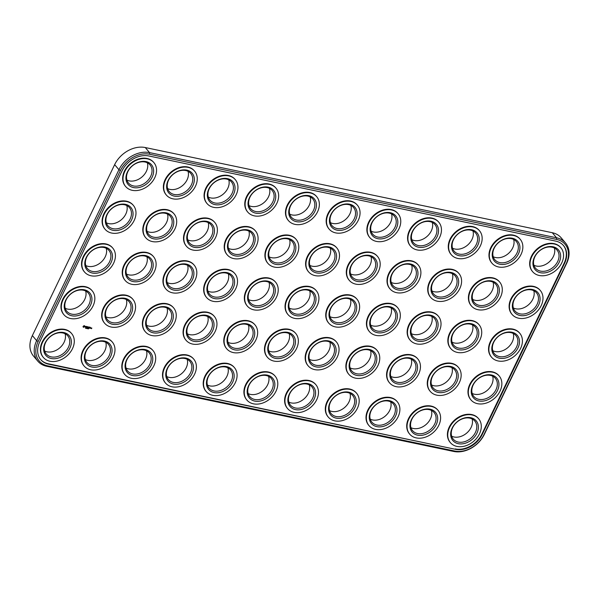 <?xml version="1.0" encoding="UTF-8"?>
<svg xmlns="http://www.w3.org/2000/svg" width="599" height="599" viewBox="0 0 599 599"><rect width="100%" height="100%" fill="white"/><g stroke="black" fill="none" stroke-linecap="round" stroke-linejoin="round"><path stroke-width="0.9" d="M46.722 366.288L453.728 451.459A25.143 19.033 139.8 0 0 484.359 434.35L566.632 263.41A25.143 19.033 139.8 0 0 565.486 242.924A25.143 19.033 139.8 0 0 556.561 237.781L149.555 152.618A25.143 19.033 139.8 0 0 118.924 169.727L36.651 340.666A25.143 19.033 139.8 0 0 37.797 361.145A25.143 19.033 139.8 0 0 46.722 366.288L47.725 365.869L454.731 451.032A23.938 18.12 139.8 0 0 483.895 434.747L566.16 263.807A23.938 18.12 139.8 0 0 556.576 239.413L149.57 154.243A23.938 18.12 139.8 0 0 120.406 170.528L38.141 341.467A23.938 18.12 139.8 0 0 47.725 365.869M565.486 242.924L561.203 237.855A25.143 19.033 139.8 0 0 552.278 232.712L145.272 147.541A25.143 19.033 139.8 0 0 114.641 164.65L32.368 335.59A25.143 19.033 139.8 0 0 33.514 356.076L37.797 361.145M48.549 364.155L455.554 449.325A21.923 16.6 139.8 0 0 482.262 434.402L564.535 263.463A21.923 16.6 139.8 0 0 563.539 245.605A21.923 16.6 139.8 0 0 555.752 241.12L148.747 155.95A21.923 16.6 139.8 0 0 122.039 170.872L39.766 341.812A21.923 16.6 139.8 0 0 40.762 359.67A21.923 16.6 139.8 0 0 48.549 364.155L48.205 363.758A21.923 16.6 139.8 0 1 40.597 359.467M554.36 247.979A14.084 10.662 -40.2 0 1 548.871 262.22A14.084 10.662 -40.2 0 1 533.911 265.245M350.857 205.397A14.084 10.662 -40.2 0 1 345.368 219.638A14.084 10.662 -40.2 0 1 330.408 222.663M330.289 248.128A14.084 10.662 -40.2 0 1 324.8 262.369A14.084 10.662 -40.2 0 1 309.84 265.402M310.155 196.876A14.084 10.662 -40.2 0 1 304.666 211.125A14.084 10.662 -40.2 0 1 289.714 214.15M269.453 188.363A14.084 10.662 -40.2 0 1 263.972 202.604A14.084 10.662 -40.2 0 1 249.012 205.629M289.587 239.615A14.084 10.662 -40.2 0 1 284.106 253.856A14.084 10.662 -40.2 0 1 269.146 256.881M248.892 231.094A14.084 10.662 -40.2 0 1 243.404 245.343A14.084 10.662 -40.2 0 1 228.444 248.368M533.791 290.717A14.084 10.662 -40.2 0 1 528.303 304.958A14.084 10.662 -40.2 0 1 513.343 307.983M248.458 325.085A14.084 10.662 -40.2 0 1 242.969 339.326A14.084 10.662 -40.2 0 1 228.009 342.351M188.056 171.329A14.084 10.662 -40.2 0 1 182.568 185.57A14.084 10.662 -40.2 0 1 167.608 188.595M207.756 316.564A14.084 10.662 -40.2 0 1 202.267 330.813A14.084 10.662 -40.2 0 1 187.307 333.838M187.188 359.303A14.084 10.662 -40.2 0 1 181.699 373.544A14.084 10.662 -40.2 0 1 166.739 376.569M227.89 367.816A14.084 10.662 -40.2 0 1 222.401 382.065A14.084 10.662 -40.2 0 1 207.441 385.09M147.354 162.816A14.084 10.662 -40.2 0 1 141.866 177.057A14.084 10.662 -40.2 0 1 126.906 180.082M472.094 418.918A14.084 10.662 -40.2 0 1 466.606 433.159A14.084 10.662 -40.2 0 1 451.646 436.184M126.786 205.547A14.084 10.662 -40.2 0 1 121.297 219.788A14.084 10.662 -40.2 0 1 106.337 222.813M492.663 376.187A14.084 10.662 -40.2 0 1 487.174 390.428A14.084 10.662 -40.2 0 1 472.214 393.453M228.324 273.833A14.084 10.662 -40.2 0 1 222.835 288.074A14.084 10.662 -40.2 0 1 207.875 291.099M269.026 282.346A14.084 10.662 -40.2 0 1 263.538 296.595A14.084 10.662 -40.2 0 1 248.578 299.62M228.758 179.842A14.084 10.662 -40.2 0 1 223.27 194.091A14.084 10.662 -40.2 0 1 208.31 197.116M208.19 222.581A14.084 10.662 -40.2 0 1 202.702 236.822A14.084 10.662 -40.2 0 1 187.742 239.847M167.488 214.068A14.084 10.662 -40.2 0 1 162 228.309A14.084 10.662 -40.2 0 1 147.04 231.334M513.223 333.448A14.084 10.662 -40.2 0 1 507.742 347.69A14.084 10.662 -40.2 0 1 492.782 350.714M105.783 342.269A14.084 10.662 -40.2 0 1 100.303 356.51A14.084 10.662 -40.2 0 1 85.343 359.535M126.352 299.537A14.084 10.662 -40.2 0 1 120.871 313.779A14.084 10.662 -40.2 0 1 105.911 316.804M167.054 308.051A14.084 10.662 -40.2 0 1 161.565 322.292A14.084 10.662 -40.2 0 1 146.605 325.317M65.089 333.755A14.084 10.662 -40.2 0 1 59.6 347.997A14.084 10.662 -40.2 0 1 44.64 351.021M146.485 350.789A14.084 10.662 -40.2 0 1 140.997 365.031A14.084 10.662 -40.2 0 1 126.045 368.056M268.592 376.337A14.084 10.662 -40.2 0 1 263.103 390.578A14.084 10.662 -40.2 0 1 248.143 393.603M85.657 291.017A14.084 10.662 -40.2 0 1 80.169 305.258A14.084 10.662 -40.2 0 1 65.209 308.283M106.218 248.286A14.084 10.662 -40.2 0 1 100.737 262.527A14.084 10.662 -40.2 0 1 85.777 265.552M432.261 222.431A14.084 10.662 -40.2 0 1 426.773 236.672A14.084 10.662 -40.2 0 1 411.812 239.697M187.622 265.32A14.084 10.662 -40.2 0 1 182.133 279.561A14.084 10.662 -40.2 0 1 167.173 282.586M289.16 333.598A14.084 10.662 -40.2 0 1 283.671 347.839A14.084 10.662 -40.2 0 1 268.711 350.872M146.92 256.799A14.084 10.662 -40.2 0 1 141.431 271.04A14.084 10.662 -40.2 0 1 126.471 274.065M309.72 290.867A14.084 10.662 -40.2 0 1 304.24 305.108A14.084 10.662 -40.2 0 1 289.28 308.133M513.657 239.465A14.084 10.662 -40.2 0 1 508.169 253.706A14.084 10.662 -40.2 0 1 493.217 256.731M472.955 230.944A14.084 10.662 -40.2 0 1 467.475 245.186A14.084 10.662 -40.2 0 1 452.515 248.211M370.991 256.649A14.084 10.662 -40.2 0 1 365.502 270.89A14.084 10.662 -40.2 0 1 350.542 273.915M411.693 265.162A14.084 10.662 -40.2 0 1 406.204 279.404A14.084 10.662 -40.2 0 1 391.244 282.436M452.395 273.683A14.084 10.662 -40.2 0 1 446.906 287.924A14.084 10.662 -40.2 0 1 431.946 290.949M493.089 282.196A14.084 10.662 -40.2 0 1 487.608 296.438A14.084 10.662 -40.2 0 1 472.648 299.463M391.559 213.91A14.084 10.662 -40.2 0 1 386.07 228.152A14.084 10.662 -40.2 0 1 371.11 231.184M370.556 350.632A14.084 10.662 -40.2 0 1 365.068 364.873A14.084 10.662 -40.2 0 1 350.108 367.906M329.854 342.119A14.084 10.662 -40.2 0 1 324.373 356.36A14.084 10.662 -40.2 0 1 309.413 359.385M431.392 410.405A14.084 10.662 -40.2 0 1 425.904 424.646A14.084 10.662 -40.2 0 1 410.944 427.671M390.69 401.884A14.084 10.662 -40.2 0 1 385.202 416.125A14.084 10.662 -40.2 0 1 370.242 419.158M349.988 393.371A14.084 10.662 -40.2 0 1 344.5 407.612A14.084 10.662 -40.2 0 1 329.547 410.637M309.286 384.85A14.084 10.662 -40.2 0 1 303.805 399.091A14.084 10.662 -40.2 0 1 288.845 402.124M472.529 324.935A14.084 10.662 -40.2 0 1 467.04 339.176A14.084 10.662 -40.2 0 1 452.08 342.201M451.96 367.666A14.084 10.662 -40.2 0 1 446.472 381.907A14.084 10.662 -40.2 0 1 431.512 384.932M411.258 359.153A14.084 10.662 -40.2 0 1 405.77 373.394A14.084 10.662 -40.2 0 1 390.81 376.419M391.125 307.901A14.084 10.662 -40.2 0 1 385.636 322.142A14.084 10.662 -40.2 0 1 370.676 325.167M350.422 299.38A14.084 10.662 -40.2 0 1 344.934 313.621A14.084 10.662 -40.2 0 1 329.974 316.654M431.827 316.414A14.084 10.662 -40.2 0 1 426.338 330.655A14.084 10.662 -40.2 0 1 411.378 333.68M455.554 449.325L48.205 363.758M455.21 448.921A21.923 16.6 139.8 0 0 481.925 434.005L564.191 263.066A21.923 16.6 139.8 0 0 563.367 245.403M535.596 268.322A14.084 10.662 -40.2 0 1 535.521 268.232A14.084 10.662 -40.2 0 1 539.399 251.003A14.084 10.662 -40.2 0 1 557.033 250.068A14.084 10.662 -40.2 0 1 553.214 267.244A14.084 10.662 -40.2 0 1 535.596 268.322M332.093 225.733A14.084 10.662 -40.2 0 1 332.018 225.651A14.084 10.662 -40.2 0 1 335.897 208.422A14.084 10.662 -40.2 0 1 353.53 207.479A14.084 10.662 -40.2 0 1 349.711 224.662A14.084 10.662 -40.2 0 1 332.093 225.733M311.525 268.472A14.084 10.662 -40.2 0 1 311.45 268.389A14.084 10.662 -40.2 0 1 315.329 251.161A14.084 10.662 -40.2 0 1 332.969 250.217A14.084 10.662 -40.2 0 1 329.143 267.394A14.084 10.662 -40.2 0 1 311.525 268.472M291.391 217.22A14.084 10.662 -40.2 0 1 291.316 217.138A14.084 10.662 -40.2 0 1 295.195 199.909A14.084 10.662 -40.2 0 1 312.835 198.965A14.084 10.662 -40.2 0 1 309.009 216.142A14.084 10.662 -40.2 0 1 291.391 217.22M250.689 208.699A14.084 10.662 -40.2 0 1 250.614 208.617A14.084 10.662 -40.2 0 1 254.5 191.388A14.084 10.662 -40.2 0 1 272.133 190.445A14.084 10.662 -40.2 0 1 268.307 207.628A14.084 10.662 -40.2 0 1 250.689 208.699M270.823 259.951A14.084 10.662 -40.2 0 1 270.748 259.869A14.084 10.662 -40.2 0 1 274.627 242.64A14.084 10.662 -40.2 0 1 292.267 241.697A14.084 10.662 -40.2 0 1 288.441 258.88A14.084 10.662 -40.2 0 1 270.823 259.951M230.121 251.438A14.084 10.662 -40.2 0 1 230.046 251.355A14.084 10.662 -40.2 0 1 233.932 234.127A14.084 10.662 -40.2 0 1 251.565 233.183A14.084 10.662 -40.2 0 1 247.739 250.36A14.084 10.662 -40.2 0 1 230.121 251.438M515.028 311.053A14.084 10.662 -40.2 0 1 514.953 310.971A14.084 10.662 -40.2 0 1 518.831 293.742A14.084 10.662 -40.2 0 1 536.472 292.799A14.084 10.662 -40.2 0 1 532.646 309.983A14.084 10.662 -40.2 0 1 515.028 311.053M229.687 345.421A14.084 10.662 -40.2 0 1 229.619 345.338A14.084 10.662 -40.2 0 1 233.498 328.11A14.084 10.662 -40.2 0 1 251.131 327.166A14.084 10.662 -40.2 0 1 247.305 344.35A14.084 10.662 -40.2 0 1 229.687 345.421M169.285 191.673A14.084 10.662 -40.2 0 1 169.218 191.583A14.084 10.662 -40.2 0 1 173.096 174.354A14.084 10.662 -40.2 0 1 190.729 173.411A14.084 10.662 -40.2 0 1 186.91 190.594A14.084 10.662 -40.2 0 1 169.285 191.673M188.984 336.908A14.084 10.662 -40.2 0 1 188.917 336.825A14.084 10.662 -40.2 0 1 192.796 319.596A14.084 10.662 -40.2 0 1 210.429 318.653A14.084 10.662 -40.2 0 1 206.61 335.829A14.084 10.662 -40.2 0 1 188.984 336.908M168.424 379.639A14.084 10.662 -40.2 0 1 168.349 379.556A14.084 10.662 -40.2 0 1 172.227 362.328A14.084 10.662 -40.2 0 1 189.868 361.384A14.084 10.662 -40.2 0 1 186.042 378.568A14.084 10.662 -40.2 0 1 168.424 379.639M209.118 388.159A14.084 10.662 -40.2 0 1 209.051 388.077A14.084 10.662 -40.2 0 1 212.93 370.848A14.084 10.662 -40.2 0 1 230.563 369.905A14.084 10.662 -40.2 0 1 226.744 387.081A14.084 10.662 -40.2 0 1 209.118 388.159M128.59 183.152A14.084 10.662 -40.2 0 1 128.515 183.069A14.084 10.662 -40.2 0 1 132.394 165.841A14.084 10.662 -40.2 0 1 150.027 164.897A14.084 10.662 -40.2 0 1 146.208 182.081A14.084 10.662 -40.2 0 1 128.59 183.152M453.323 439.262A14.084 10.662 -40.2 0 1 453.256 439.172A14.084 10.662 -40.2 0 1 457.134 421.943A14.084 10.662 -40.2 0 1 474.767 421.007A14.084 10.662 -40.2 0 1 470.941 438.183A14.084 10.662 -40.2 0 1 453.323 439.262M108.022 225.89A14.084 10.662 -40.2 0 1 107.947 225.801A14.084 10.662 -40.2 0 1 111.826 208.572A14.084 10.662 -40.2 0 1 129.466 207.628A14.084 10.662 -40.2 0 1 125.64 224.812A14.084 10.662 -40.2 0 1 108.022 225.89M473.891 396.523A14.084 10.662 -40.2 0 1 473.816 396.441A14.084 10.662 -40.2 0 1 477.703 379.212A14.084 10.662 -40.2 0 1 495.336 378.269A14.084 10.662 -40.2 0 1 491.509 395.452A14.084 10.662 -40.2 0 1 473.891 396.523M209.553 294.169A14.084 10.662 -40.2 0 1 209.485 294.087A14.084 10.662 -40.2 0 1 213.364 276.858A14.084 10.662 -40.2 0 1 230.997 275.914A14.084 10.662 -40.2 0 1 227.171 293.098A14.084 10.662 -40.2 0 1 209.553 294.169M250.255 302.69A14.084 10.662 -40.2 0 1 250.18 302.607A14.084 10.662 -40.2 0 1 254.066 285.379A14.084 10.662 -40.2 0 1 271.699 284.435A14.084 10.662 -40.2 0 1 267.873 301.611A14.084 10.662 -40.2 0 1 250.255 302.69M209.987 200.186A14.084 10.662 -40.2 0 1 209.912 200.103A14.084 10.662 -40.2 0 1 213.798 182.875A14.084 10.662 -40.2 0 1 231.431 181.931A14.084 10.662 -40.2 0 1 227.605 199.115A14.084 10.662 -40.2 0 1 209.987 200.186M189.419 242.924A14.084 10.662 -40.2 0 1 189.351 242.835A14.084 10.662 -40.2 0 1 193.23 225.606A14.084 10.662 -40.2 0 1 210.863 224.662A14.084 10.662 -40.2 0 1 207.044 241.846A14.084 10.662 -40.2 0 1 189.419 242.924M148.724 234.404A14.084 10.662 -40.2 0 1 148.649 234.321A14.084 10.662 -40.2 0 1 152.528 217.093A14.084 10.662 -40.2 0 1 170.161 216.149A14.084 10.662 -40.2 0 1 166.342 233.333A14.084 10.662 -40.2 0 1 148.724 234.404M494.46 353.792A14.084 10.662 -40.2 0 1 494.385 353.702A14.084 10.662 -40.2 0 1 498.263 336.473A14.084 10.662 -40.2 0 1 515.904 335.537A14.084 10.662 -40.2 0 1 512.078 352.714A14.084 10.662 -40.2 0 1 494.46 353.792M87.02 362.612A14.084 10.662 -40.2 0 1 86.945 362.522A14.084 10.662 -40.2 0 1 90.831 345.294A14.084 10.662 -40.2 0 1 108.464 344.35A14.084 10.662 -40.2 0 1 104.638 361.534A14.084 10.662 -40.2 0 1 87.02 362.612M107.588 319.873A14.084 10.662 -40.2 0 1 107.513 319.791A14.084 10.662 -40.2 0 1 111.392 302.562A14.084 10.662 -40.2 0 1 129.032 301.619A14.084 10.662 -40.2 0 1 125.206 318.803A14.084 10.662 -40.2 0 1 107.588 319.873M148.29 328.394A14.084 10.662 -40.2 0 1 148.215 328.304A14.084 10.662 -40.2 0 1 152.094 311.076A14.084 10.662 -40.2 0 1 169.734 310.132A14.084 10.662 -40.2 0 1 165.908 327.316A14.084 10.662 -40.2 0 1 148.29 328.394M46.318 354.091A14.084 10.662 -40.2 0 1 46.25 354.009A14.084 10.662 -40.2 0 1 50.129 336.78A14.084 10.662 -40.2 0 1 67.762 335.837A14.084 10.662 -40.2 0 1 63.936 353.021A14.084 10.662 -40.2 0 1 46.318 354.091M127.722 371.125A14.084 10.662 -40.2 0 1 127.647 371.043A14.084 10.662 -40.2 0 1 131.525 353.814A14.084 10.662 -40.2 0 1 149.166 352.871A14.084 10.662 -40.2 0 1 145.34 370.055A14.084 10.662 -40.2 0 1 127.722 371.125M249.82 396.673A14.084 10.662 -40.2 0 1 249.753 396.59A14.084 10.662 -40.2 0 1 253.632 379.362A14.084 10.662 -40.2 0 1 271.265 378.418A14.084 10.662 -40.2 0 1 267.439 395.602A14.084 10.662 -40.2 0 1 249.82 396.673M66.886 311.36A14.084 10.662 -40.2 0 1 66.811 311.27A14.084 10.662 -40.2 0 1 70.697 294.042A14.084 10.662 -40.2 0 1 88.33 293.098A14.084 10.662 -40.2 0 1 84.504 310.282A14.084 10.662 -40.2 0 1 66.886 311.36M87.454 268.622A14.084 10.662 -40.2 0 1 87.379 268.539A14.084 10.662 -40.2 0 1 91.258 251.31A14.084 10.662 -40.2 0 1 108.898 250.367A14.084 10.662 -40.2 0 1 105.072 267.551A14.084 10.662 -40.2 0 1 87.454 268.622M413.49 242.767A14.084 10.662 -40.2 0 1 413.415 242.685A14.084 10.662 -40.2 0 1 417.301 225.456A14.084 10.662 -40.2 0 1 434.934 224.513A14.084 10.662 -40.2 0 1 431.108 241.697A14.084 10.662 -40.2 0 1 413.49 242.767M168.858 285.656A14.084 10.662 -40.2 0 1 168.783 285.573A14.084 10.662 -40.2 0 1 172.662 268.345A14.084 10.662 -40.2 0 1 190.295 267.401A14.084 10.662 -40.2 0 1 186.476 284.585A14.084 10.662 -40.2 0 1 168.858 285.656M270.389 353.942A14.084 10.662 -40.2 0 1 270.314 353.859A14.084 10.662 -40.2 0 1 274.2 336.631A14.084 10.662 -40.2 0 1 291.833 335.687A14.084 10.662 -40.2 0 1 288.007 352.863A14.084 10.662 -40.2 0 1 270.389 353.942M128.156 277.142A14.084 10.662 -40.2 0 1 128.081 277.052A14.084 10.662 -40.2 0 1 131.96 259.824A14.084 10.662 -40.2 0 1 149.6 258.88A14.084 10.662 -40.2 0 1 145.774 276.064A14.084 10.662 -40.2 0 1 128.156 277.142M290.957 311.203A14.084 10.662 -40.2 0 1 290.882 311.121A14.084 10.662 -40.2 0 1 294.76 293.892A14.084 10.662 -40.2 0 1 312.401 292.948A14.084 10.662 -40.2 0 1 308.575 310.132A14.084 10.662 -40.2 0 1 290.957 311.203M494.894 259.801A14.084 10.662 -40.2 0 1 494.819 259.719A14.084 10.662 -40.2 0 1 498.697 242.49A14.084 10.662 -40.2 0 1 516.338 241.547A14.084 10.662 -40.2 0 1 512.512 258.731A14.084 10.662 -40.2 0 1 494.894 259.801M454.192 251.288A14.084 10.662 -40.2 0 1 454.117 251.198A14.084 10.662 -40.2 0 1 458.003 233.969A14.084 10.662 -40.2 0 1 475.636 233.033A14.084 10.662 -40.2 0 1 471.81 250.21A14.084 10.662 -40.2 0 1 454.192 251.288M352.227 276.985A14.084 10.662 -40.2 0 1 352.152 276.903A14.084 10.662 -40.2 0 1 356.031 259.674A14.084 10.662 -40.2 0 1 373.664 258.731A14.084 10.662 -40.2 0 1 369.845 275.914A14.084 10.662 -40.2 0 1 352.227 276.985M392.922 285.506A14.084 10.662 -40.2 0 1 392.854 285.416A14.084 10.662 -40.2 0 1 396.733 268.187A14.084 10.662 -40.2 0 1 414.366 267.251A14.084 10.662 -40.2 0 1 410.547 284.428A14.084 10.662 -40.2 0 1 392.922 285.506M433.624 294.019A14.084 10.662 -40.2 0 1 433.549 293.937A14.084 10.662 -40.2 0 1 437.435 276.708A14.084 10.662 -40.2 0 1 455.068 275.765A14.084 10.662 -40.2 0 1 451.242 292.948A14.084 10.662 -40.2 0 1 433.624 294.019M474.326 302.54A14.084 10.662 -40.2 0 1 474.251 302.45A14.084 10.662 -40.2 0 1 478.129 285.221A14.084 10.662 -40.2 0 1 495.77 284.285A14.084 10.662 -40.2 0 1 491.944 301.462A14.084 10.662 -40.2 0 1 474.326 302.54M372.788 234.254A14.084 10.662 -40.2 0 1 372.72 234.172A14.084 10.662 -40.2 0 1 376.599 216.935A14.084 10.662 -40.2 0 1 394.232 215.999A14.084 10.662 -40.2 0 1 390.413 233.176A14.084 10.662 -40.2 0 1 372.788 234.254M351.793 370.976A14.084 10.662 -40.2 0 1 351.718 370.893A14.084 10.662 -40.2 0 1 355.596 353.657A14.084 10.662 -40.2 0 1 373.237 352.721A14.084 10.662 -40.2 0 1 369.411 369.897A14.084 10.662 -40.2 0 1 351.793 370.976M311.091 362.455A14.084 10.662 -40.2 0 1 311.016 362.373A14.084 10.662 -40.2 0 1 314.894 345.144A14.084 10.662 -40.2 0 1 332.535 344.2A14.084 10.662 -40.2 0 1 328.709 361.384A14.084 10.662 -40.2 0 1 311.091 362.455M412.621 430.741A14.084 10.662 -40.2 0 1 412.554 430.659A14.084 10.662 -40.2 0 1 416.432 413.43A14.084 10.662 -40.2 0 1 434.065 412.486A14.084 10.662 -40.2 0 1 430.247 429.67A14.084 10.662 -40.2 0 1 412.621 430.741M371.927 422.228A14.084 10.662 -40.2 0 1 371.852 422.138A14.084 10.662 -40.2 0 1 375.73 404.909A14.084 10.662 -40.2 0 1 393.371 403.973A14.084 10.662 -40.2 0 1 389.545 421.149A14.084 10.662 -40.2 0 1 371.927 422.228M331.225 413.707A14.084 10.662 -40.2 0 1 331.15 413.624A14.084 10.662 -40.2 0 1 335.028 396.396A14.084 10.662 -40.2 0 1 352.669 395.452A14.084 10.662 -40.2 0 1 348.843 412.636A14.084 10.662 -40.2 0 1 331.225 413.707M290.522 405.194A14.084 10.662 -40.2 0 1 290.448 405.111A14.084 10.662 -40.2 0 1 294.334 387.875A14.084 10.662 -40.2 0 1 311.967 386.939A14.084 10.662 -40.2 0 1 308.141 404.115A14.084 10.662 -40.2 0 1 290.522 405.194M453.757 345.271A14.084 10.662 -40.2 0 1 453.683 345.189A14.084 10.662 -40.2 0 1 457.569 327.96A14.084 10.662 -40.2 0 1 475.202 327.017A14.084 10.662 -40.2 0 1 471.376 344.2A14.084 10.662 -40.2 0 1 453.757 345.271M433.189 388.01A14.084 10.662 -40.2 0 1 433.122 387.92A14.084 10.662 -40.2 0 1 437 370.691A14.084 10.662 -40.2 0 1 454.634 369.755A14.084 10.662 -40.2 0 1 450.807 386.932A14.084 10.662 -40.2 0 1 433.189 388.01M392.487 379.489A14.084 10.662 -40.2 0 1 392.42 379.407A14.084 10.662 -40.2 0 1 396.298 362.178A14.084 10.662 -40.2 0 1 413.931 361.234A14.084 10.662 -40.2 0 1 410.113 378.418A14.084 10.662 -40.2 0 1 392.487 379.489M372.361 328.237A14.084 10.662 -40.2 0 1 372.286 328.155A14.084 10.662 -40.2 0 1 376.165 310.926A14.084 10.662 -40.2 0 1 393.798 309.983A14.084 10.662 -40.2 0 1 389.979 327.166A14.084 10.662 -40.2 0 1 372.361 328.237M331.659 319.724A14.084 10.662 -40.2 0 1 331.584 319.641A14.084 10.662 -40.2 0 1 335.462 302.405A14.084 10.662 -40.2 0 1 353.103 301.469A14.084 10.662 -40.2 0 1 349.277 318.646A14.084 10.662 -40.2 0 1 331.659 319.724M413.055 336.758A14.084 10.662 -40.2 0 1 412.988 336.668A14.084 10.662 -40.2 0 1 416.867 319.439A14.084 10.662 -40.2 0 1 434.5 318.503A14.084 10.662 -40.2 0 1 430.674 335.68A14.084 10.662 -40.2 0 1 413.055 336.758M43.128 357.176A18.509 14.009 -40.2 0 1 43.038 357.064A18.509 14.009 -40.2 0 1 48.137 334.422A18.509 14.009 -40.2 0 1 71.311 333.179A18.509 14.009 -40.2 0 1 71.483 333.381M83.83 365.69A18.509 14.009 -40.2 0 1 83.733 365.577A18.509 14.009 -40.2 0 1 88.839 342.935A18.509 14.009 -40.2 0 1 112.013 341.7A18.509 14.009 -40.2 0 1 112.178 341.902M124.532 374.21A18.509 14.009 -40.2 0 1 124.435 374.098A18.509 14.009 -40.2 0 1 129.534 351.456A18.509 14.009 -40.2 0 1 152.715 350.213A18.509 14.009 -40.2 0 1 152.88 350.415M85.852 328.087L85.477 328.274L85.822 328.042M86.061 328.402L86.331 327.982L86.061 328.402M83.673 325.871L84.444 325.646L84.796 326.305L83.643 327.316L82.999 326.59L83.673 325.871M85.575 326.957L85.118 326.627L85.739 326.32L85.253 326.575L85.582 327.181L84.953 327.069L85.575 326.957L85.133 326.597M85.927 327.331L86.031 326.44L86.698 326.515L85.927 327.331M86.833 328.559L87.095 328.14L86.833 328.559M87.424 328.267L87.184 328.634L87.364 328.2M87.911 328.739L87.993 328.319L87.851 328.716M88.038 328.814L88.382 328.417L88.038 328.814M88.36 328.881L88.779 328.522L88.36 328.881M86.451 327.443L86.855 326.612L87.424 326.672L86.578 327.413L87.05 327.571L86.451 327.443M87.776 327.376L88.435 326.942L88.031 327.773L88.24 327.106L87.701 327.533L87.634 326.987L87.252 327.668L87.731 326.762M88.712 327.054L89.236 327.106L88.263 327.878L89.116 327.024M88.989 327.967L89.461 327.099L88.989 327.967M89.7 327.204L90.292 327.331L89.573 327.69L89.895 328.162L89.326 328.102L89.775 327.279M91.347 328.289L91.834 328.05L91.512 328.716L91.347 328.289M90.921 327.863L90.374 328.319L90.921 327.863M90.831 328.357L91.355 327.952L90.831 328.357M165.234 382.724A18.509 14.009 -40.2 0 1 165.137 382.611A18.509 14.009 -40.2 0 1 170.236 359.969A18.509 14.009 -40.2 0 1 193.417 358.734A18.509 14.009 -40.2 0 1 193.582 358.936M205.936 391.244A18.509 14.009 -40.2 0 1 205.839 391.132A18.509 14.009 -40.2 0 1 210.938 368.49A18.509 14.009 -40.2 0 1 234.119 367.247A18.509 14.009 -40.2 0 1 234.284 367.449M63.696 314.438A18.509 14.009 -40.2 0 1 63.599 314.325A18.509 14.009 -40.2 0 1 68.705 291.683A18.509 14.009 -40.2 0 1 91.879 290.448A18.509 14.009 -40.2 0 1 92.044 290.65M104.398 322.958A18.509 14.009 -40.2 0 1 104.301 322.846A18.509 14.009 -40.2 0 1 109.4 300.204A18.509 14.009 -40.2 0 1 132.581 298.961A18.509 14.009 -40.2 0 1 132.746 299.163M145.1 331.472A18.509 14.009 -40.2 0 1 145.003 331.359A18.509 14.009 -40.2 0 1 150.102 308.717A18.509 14.009 -40.2 0 1 173.283 307.482A18.509 14.009 -40.2 0 1 173.448 307.684M124.966 280.22A18.509 14.009 -40.2 0 1 124.869 280.107A18.509 14.009 -40.2 0 1 129.968 257.465A18.509 14.009 -40.2 0 1 153.149 256.23A18.509 14.009 -40.2 0 1 153.314 256.432M165.668 288.74A18.509 14.009 -40.2 0 1 165.571 288.628A18.509 14.009 -40.2 0 1 170.67 265.986A18.509 14.009 -40.2 0 1 193.851 264.743A18.509 14.009 -40.2 0 1 194.016 264.945M185.802 339.992A18.509 14.009 -40.2 0 1 185.705 339.88A18.509 14.009 -40.2 0 1 190.804 317.238A18.509 14.009 -40.2 0 1 213.985 315.995A18.509 14.009 -40.2 0 1 214.15 316.197M226.497 348.506A18.509 14.009 -40.2 0 1 226.407 348.393A18.509 14.009 -40.2 0 1 231.506 325.751A18.509 14.009 -40.2 0 1 254.68 324.516A18.509 14.009 -40.2 0 1 254.852 324.718M206.363 297.254A18.509 14.009 -40.2 0 1 206.273 297.141A18.509 14.009 -40.2 0 1 211.372 274.499A18.509 14.009 -40.2 0 1 234.546 273.264A18.509 14.009 -40.2 0 1 234.718 273.466M247.065 305.775A18.509 14.009 -40.2 0 1 246.975 305.662A18.509 14.009 -40.2 0 1 252.074 283.02A18.509 14.009 -40.2 0 1 275.248 281.777A18.509 14.009 -40.2 0 1 275.42 281.979M246.631 399.758A18.509 14.009 -40.2 0 1 246.541 399.645A18.509 14.009 -40.2 0 1 251.64 377.003A18.509 14.009 -40.2 0 1 274.814 375.768A18.509 14.009 -40.2 0 1 274.986 375.97M287.333 408.278A18.509 14.009 -40.2 0 1 287.235 408.166A18.509 14.009 -40.2 0 1 292.342 385.516A18.509 14.009 -40.2 0 1 315.516 384.281A18.509 14.009 -40.2 0 1 315.68 384.483M328.035 416.792A18.509 14.009 -40.2 0 1 327.938 416.679A18.509 14.009 -40.2 0 1 333.037 394.037A18.509 14.009 -40.2 0 1 356.218 392.802A18.509 14.009 -40.2 0 1 356.383 393.004M368.737 425.312A18.509 14.009 -40.2 0 1 368.64 425.2A18.509 14.009 -40.2 0 1 373.739 402.55A18.509 14.009 -40.2 0 1 396.92 401.315A18.509 14.009 -40.2 0 1 397.085 401.517M409.439 433.826A18.509 14.009 -40.2 0 1 409.342 433.713A18.509 14.009 -40.2 0 1 414.441 411.071A18.509 14.009 -40.2 0 1 437.622 409.836A18.509 14.009 -40.2 0 1 437.787 410.038M450.134 442.339A18.509 14.009 -40.2 0 1 450.044 442.234A18.509 14.009 -40.2 0 1 455.143 419.585A18.509 14.009 -40.2 0 1 478.316 418.349A18.509 14.009 -40.2 0 1 478.489 418.551M267.199 357.026A18.509 14.009 -40.2 0 1 267.102 356.914A18.509 14.009 -40.2 0 1 272.208 334.272A18.509 14.009 -40.2 0 1 295.382 333.029A18.509 14.009 -40.2 0 1 295.547 333.231M307.901 365.54A18.509 14.009 -40.2 0 1 307.804 365.427A18.509 14.009 -40.2 0 1 312.903 342.785A18.509 14.009 -40.2 0 1 336.084 341.55A18.509 14.009 -40.2 0 1 336.249 341.752M348.603 374.061A18.509 14.009 -40.2 0 1 348.506 373.948A18.509 14.009 -40.2 0 1 353.605 351.299A18.509 14.009 -40.2 0 1 376.786 350.063A18.509 14.009 -40.2 0 1 376.951 350.265M287.767 314.288A18.509 14.009 -40.2 0 1 287.67 314.176A18.509 14.009 -40.2 0 1 292.769 291.533A18.509 14.009 -40.2 0 1 315.95 290.298A18.509 14.009 -40.2 0 1 316.115 290.5M328.469 322.809A18.509 14.009 -40.2 0 1 328.372 322.696A18.509 14.009 -40.2 0 1 333.471 300.047A18.509 14.009 -40.2 0 1 356.652 298.811A18.509 14.009 -40.2 0 1 356.817 299.013M369.171 331.322A18.509 14.009 -40.2 0 1 369.074 331.21A18.509 14.009 -40.2 0 1 374.173 308.567A18.509 14.009 -40.2 0 1 397.354 307.332A18.509 14.009 -40.2 0 1 397.519 307.534M389.305 382.574A18.509 14.009 -40.2 0 1 389.208 382.462A18.509 14.009 -40.2 0 1 394.307 359.819A18.509 14.009 -40.2 0 1 417.488 358.584A18.509 14.009 -40.2 0 1 417.653 358.786M430 391.087A18.509 14.009 -40.2 0 1 429.91 390.982A18.509 14.009 -40.2 0 1 435.009 368.333A18.509 14.009 -40.2 0 1 458.183 367.097A18.509 14.009 -40.2 0 1 458.355 367.299M470.702 399.608A18.509 14.009 -40.2 0 1 470.604 399.496A18.509 14.009 -40.2 0 1 475.711 376.853A18.509 14.009 -40.2 0 1 498.885 375.61A18.509 14.009 -40.2 0 1 499.049 375.82M409.866 339.843A18.509 14.009 -40.2 0 1 409.776 339.73A18.509 14.009 -40.2 0 1 414.875 317.081A18.509 14.009 -40.2 0 1 438.049 315.845A18.509 14.009 -40.2 0 1 438.221 316.047M450.568 348.356A18.509 14.009 -40.2 0 1 450.478 348.244A18.509 14.009 -40.2 0 1 455.577 325.601A18.509 14.009 -40.2 0 1 478.751 324.366A18.509 14.009 -40.2 0 1 478.923 324.568M491.27 356.869A18.509 14.009 -40.2 0 1 491.173 356.764A18.509 14.009 -40.2 0 1 496.272 334.115A18.509 14.009 -40.2 0 1 519.453 332.879A18.509 14.009 -40.2 0 1 519.618 333.081M84.264 271.706A18.509 14.009 -40.2 0 1 84.167 271.594A18.509 14.009 -40.2 0 1 89.266 248.952A18.509 14.009 -40.2 0 1 112.447 247.709A18.509 14.009 -40.2 0 1 112.612 247.911M104.832 228.968A18.509 14.009 -40.2 0 1 104.735 228.855A18.509 14.009 -40.2 0 1 109.834 206.213A18.509 14.009 -40.2 0 1 133.015 204.978A18.509 14.009 -40.2 0 1 133.18 205.18M145.535 237.489A18.509 14.009 -40.2 0 1 145.437 237.376A18.509 14.009 -40.2 0 1 150.536 214.734A18.509 14.009 -40.2 0 1 173.717 213.491A18.509 14.009 -40.2 0 1 173.882 213.693M186.229 246.002A18.509 14.009 -40.2 0 1 186.139 245.889A18.509 14.009 -40.2 0 1 191.238 223.247A18.509 14.009 -40.2 0 1 214.412 222.012A18.509 14.009 -40.2 0 1 214.584 222.214M226.931 254.523A18.509 14.009 -40.2 0 1 226.841 254.41A18.509 14.009 -40.2 0 1 231.94 231.768A18.509 14.009 -40.2 0 1 255.114 230.525A18.509 14.009 -40.2 0 1 255.286 230.727M267.633 263.036A18.509 14.009 -40.2 0 1 267.536 262.924A18.509 14.009 -40.2 0 1 272.635 240.281A18.509 14.009 -40.2 0 1 295.816 239.046A18.509 14.009 -40.2 0 1 295.981 239.248M125.401 186.237A18.509 14.009 -40.2 0 1 125.303 186.124A18.509 14.009 -40.2 0 1 130.402 163.482A18.509 14.009 -40.2 0 1 153.584 162.239A18.509 14.009 -40.2 0 1 153.748 162.441M166.103 194.75A18.509 14.009 -40.2 0 1 166.005 194.638A18.509 14.009 -40.2 0 1 171.104 171.995A18.509 14.009 -40.2 0 1 194.278 170.76A18.509 14.009 -40.2 0 1 194.45 170.962M206.797 203.271A18.509 14.009 -40.2 0 1 206.707 203.158A18.509 14.009 -40.2 0 1 211.806 180.516A18.509 14.009 -40.2 0 1 234.98 179.273A18.509 14.009 -40.2 0 1 235.152 179.475M247.499 211.784A18.509 14.009 -40.2 0 1 247.402 211.672A18.509 14.009 -40.2 0 1 252.501 189.029A18.509 14.009 -40.2 0 1 275.682 187.794A18.509 14.009 -40.2 0 1 275.847 187.996M288.201 220.305A18.509 14.009 -40.2 0 1 288.104 220.192A18.509 14.009 -40.2 0 1 293.203 197.55A18.509 14.009 -40.2 0 1 316.384 196.307A18.509 14.009 -40.2 0 1 316.549 196.509M308.335 271.557A18.509 14.009 -40.2 0 1 308.238 271.444A18.509 14.009 -40.2 0 1 313.337 248.802A18.509 14.009 -40.2 0 1 336.518 247.559A18.509 14.009 -40.2 0 1 336.683 247.761M349.037 280.07A18.509 14.009 -40.2 0 1 348.94 279.958A18.509 14.009 -40.2 0 1 354.039 257.315A18.509 14.009 -40.2 0 1 377.22 256.08A18.509 14.009 -40.2 0 1 377.385 256.282M389.732 288.591A18.509 14.009 -40.2 0 1 389.642 288.478A18.509 14.009 -40.2 0 1 394.741 265.829A18.509 14.009 -40.2 0 1 417.915 264.593A18.509 14.009 -40.2 0 1 418.087 264.795M430.434 297.104A18.509 14.009 -40.2 0 1 430.344 296.992A18.509 14.009 -40.2 0 1 435.443 274.349A18.509 14.009 -40.2 0 1 458.617 273.114A18.509 14.009 -40.2 0 1 458.789 273.316M471.136 305.617A18.509 14.009 -40.2 0 1 471.039 305.512A18.509 14.009 -40.2 0 1 476.138 282.863A18.509 14.009 -40.2 0 1 499.319 281.627A18.509 14.009 -40.2 0 1 499.484 281.829M511.838 314.138A18.509 14.009 -40.2 0 1 511.741 314.026A18.509 14.009 -40.2 0 1 516.84 291.384A18.509 14.009 -40.2 0 1 540.021 290.141A18.509 14.009 -40.2 0 1 540.186 290.35M328.903 228.818A18.509 14.009 -40.2 0 1 328.806 228.706A18.509 14.009 -40.2 0 1 333.905 206.063A18.509 14.009 -40.2 0 1 357.086 204.828A18.509 14.009 -40.2 0 1 357.251 205.03M369.605 237.339A18.509 14.009 -40.2 0 1 369.508 237.226A18.509 14.009 -40.2 0 1 374.607 214.577A18.509 14.009 -40.2 0 1 397.781 213.341A18.509 14.009 -40.2 0 1 397.953 213.543M410.3 245.852A18.509 14.009 -40.2 0 1 410.21 245.74A18.509 14.009 -40.2 0 1 415.309 223.098A18.509 14.009 -40.2 0 1 438.483 221.862A18.509 14.009 -40.2 0 1 438.655 222.064M451.002 254.373A18.509 14.009 -40.2 0 1 450.905 254.261A18.509 14.009 -40.2 0 1 456.004 231.611A18.509 14.009 -40.2 0 1 479.185 230.375A18.509 14.009 -40.2 0 1 479.35 230.578M491.704 262.886A18.509 14.009 -40.2 0 1 491.607 262.774A18.509 14.009 -40.2 0 1 496.706 240.132A18.509 14.009 -40.2 0 1 519.887 238.896A18.509 14.009 -40.2 0 1 520.052 239.098M532.406 271.399A18.509 14.009 -40.2 0 1 532.309 271.295A18.509 14.009 -40.2 0 1 537.408 248.645A18.509 14.009 -40.2 0 1 560.589 247.409A18.509 14.009 -40.2 0 1 560.754 247.612M535.184 269.707A15.289 11.576 -40.2 0 1 546.018 247.207A15.289 11.576 -40.2 0 1 559.159 262.34A15.289 11.576 -40.2 0 1 535.184 269.707M331.681 227.126A15.289 11.576 -40.2 0 1 342.516 204.626A15.289 11.576 -40.2 0 1 355.656 219.758A15.289 11.576 -40.2 0 1 331.681 227.126M311.113 269.857A15.289 11.576 -40.2 0 1 321.948 247.357A15.289 11.576 -40.2 0 1 335.088 262.489A15.289 11.576 -40.2 0 1 311.113 269.857M290.979 218.605A15.289 11.576 -40.2 0 1 301.814 196.105A15.289 11.576 -40.2 0 1 314.954 211.237A15.289 11.576 -40.2 0 1 290.979 218.605M250.285 210.092A15.289 11.576 -40.2 0 1 261.112 187.592A15.289 11.576 -40.2 0 1 274.26 202.724A15.289 11.576 -40.2 0 1 250.285 210.092M270.419 261.344A15.289 11.576 -40.2 0 1 281.245 238.844A15.289 11.576 -40.2 0 1 294.386 253.976A15.289 11.576 -40.2 0 1 270.419 261.344M229.717 252.823A15.289 11.576 -40.2 0 1 240.543 230.323A15.289 11.576 -40.2 0 1 253.691 245.455A15.289 11.576 -40.2 0 1 229.717 252.823M514.616 312.446A15.289 11.576 -40.2 0 1 525.45 289.938A15.289 11.576 -40.2 0 1 538.591 305.078A15.289 11.576 -40.2 0 1 514.616 312.446M229.282 346.814A15.289 11.576 -40.2 0 1 240.109 324.314A15.289 11.576 -40.2 0 1 253.257 339.446A15.289 11.576 -40.2 0 1 229.282 346.814M168.881 193.058A15.289 11.576 -40.2 0 1 179.707 170.558A15.289 11.576 -40.2 0 1 192.856 185.69A15.289 11.576 -40.2 0 1 168.881 193.058M188.58 338.293A15.289 11.576 -40.2 0 1 199.407 315.793A15.289 11.576 -40.2 0 1 212.555 330.925A15.289 11.576 -40.2 0 1 188.58 338.293M168.012 381.031A15.289 11.576 -40.2 0 1 178.846 358.531A15.289 11.576 -40.2 0 1 191.987 373.664A15.289 11.576 -40.2 0 1 168.012 381.031M208.714 389.545A15.289 11.576 -40.2 0 1 219.541 367.045A15.289 11.576 -40.2 0 1 232.689 382.177A15.289 11.576 -40.2 0 1 208.714 389.545M128.179 184.544A15.289 11.576 -40.2 0 1 139.013 162.037A15.289 11.576 -40.2 0 1 152.153 177.177A15.289 11.576 -40.2 0 1 128.179 184.544M452.919 440.647A15.289 11.576 -40.2 0 1 463.746 418.147A15.289 11.576 -40.2 0 1 476.894 433.279A15.289 11.576 -40.2 0 1 452.919 440.647M107.61 227.276A15.289 11.576 -40.2 0 1 118.445 204.776A15.289 11.576 -40.2 0 1 131.585 219.908A15.289 11.576 -40.2 0 1 107.61 227.276M473.487 397.916A15.289 11.576 -40.2 0 1 484.314 375.408A15.289 11.576 -40.2 0 1 497.462 390.548A15.289 11.576 -40.2 0 1 473.487 397.916M209.148 295.562A15.289 11.576 -40.2 0 1 219.975 273.062A15.289 11.576 -40.2 0 1 233.123 288.194A15.289 11.576 -40.2 0 1 209.148 295.562M249.85 304.075A15.289 11.576 -40.2 0 1 260.677 281.575A15.289 11.576 -40.2 0 1 273.825 296.707A15.289 11.576 -40.2 0 1 249.85 304.075M209.583 201.571A15.289 11.576 -40.2 0 1 220.41 179.071A15.289 11.576 -40.2 0 1 233.558 194.211A15.289 11.576 -40.2 0 1 209.583 201.571M189.014 244.31A15.289 11.576 -40.2 0 1 199.841 221.81A15.289 11.576 -40.2 0 1 212.989 236.942A15.289 11.576 -40.2 0 1 189.014 244.31M148.312 235.789A15.289 11.576 -40.2 0 1 159.147 213.289A15.289 11.576 -40.2 0 1 172.287 228.429A15.289 11.576 -40.2 0 1 148.312 235.789M494.055 355.177A15.289 11.576 -40.2 0 1 504.882 332.677A15.289 11.576 -40.2 0 1 518.023 347.809A15.289 11.576 -40.2 0 1 494.055 355.177M86.615 363.997A15.289 11.576 -40.2 0 1 97.442 341.497A15.289 11.576 -40.2 0 1 110.59 356.63A15.289 11.576 -40.2 0 1 86.615 363.997M107.184 321.259A15.289 11.576 -40.2 0 1 118.01 298.759A15.289 11.576 -40.2 0 1 131.151 313.898A15.289 11.576 -40.2 0 1 107.184 321.259M147.878 329.779A15.289 11.576 -40.2 0 1 158.713 307.28A15.289 11.576 -40.2 0 1 171.853 322.412A15.289 11.576 -40.2 0 1 147.878 329.779M45.913 355.484A15.289 11.576 -40.2 0 1 56.74 332.977A15.289 11.576 -40.2 0 1 69.888 348.116A15.289 11.576 -40.2 0 1 45.913 355.484M127.31 372.511A15.289 11.576 -40.2 0 1 138.144 350.011A15.289 11.576 -40.2 0 1 151.285 365.15A15.289 11.576 -40.2 0 1 127.31 372.511M249.416 398.065A15.289 11.576 -40.2 0 1 260.243 375.566A15.289 11.576 -40.2 0 1 273.391 390.698A15.289 11.576 -40.2 0 1 249.416 398.065M66.482 312.745A15.289 11.576 -40.2 0 1 77.308 290.245A15.289 11.576 -40.2 0 1 90.456 305.378A15.289 11.576 -40.2 0 1 66.482 312.745M87.05 270.014A15.289 11.576 -40.2 0 1 97.877 247.507A15.289 11.576 -40.2 0 1 111.017 262.647A15.289 11.576 -40.2 0 1 87.05 270.014M413.085 244.16A15.289 11.576 -40.2 0 1 423.912 221.66A15.289 11.576 -40.2 0 1 437.06 236.792A15.289 11.576 -40.2 0 1 413.085 244.16M168.446 287.041A15.289 11.576 -40.2 0 1 179.273 264.541A15.289 11.576 -40.2 0 1 192.421 279.681A15.289 11.576 -40.2 0 1 168.446 287.041M269.984 355.327A15.289 11.576 -40.2 0 1 280.811 332.827A15.289 11.576 -40.2 0 1 293.959 347.959A15.289 11.576 -40.2 0 1 269.984 355.327M127.744 278.528A15.289 11.576 -40.2 0 1 138.579 256.028A15.289 11.576 -40.2 0 1 151.719 271.16A15.289 11.576 -40.2 0 1 127.744 278.528M290.552 312.596A15.289 11.576 -40.2 0 1 301.379 290.096A15.289 11.576 -40.2 0 1 314.52 305.228A15.289 11.576 -40.2 0 1 290.552 312.596M494.482 261.194A15.289 11.576 -40.2 0 1 505.316 238.687A15.289 11.576 -40.2 0 1 518.457 253.826A15.289 11.576 -40.2 0 1 494.482 261.194M453.787 252.673A15.289 11.576 -40.2 0 1 464.614 230.173A15.289 11.576 -40.2 0 1 477.762 245.305A15.289 11.576 -40.2 0 1 453.787 252.673M351.815 278.378A15.289 11.576 -40.2 0 1 362.65 255.878A15.289 11.576 -40.2 0 1 375.79 271.01A15.289 11.576 -40.2 0 1 351.815 278.378M392.517 286.891A15.289 11.576 -40.2 0 1 403.344 264.391A15.289 11.576 -40.2 0 1 416.492 279.523A15.289 11.576 -40.2 0 1 392.517 286.891M433.219 295.412A15.289 11.576 -40.2 0 1 444.046 272.904A15.289 11.576 -40.2 0 1 457.194 288.044A15.289 11.576 -40.2 0 1 433.219 295.412M473.921 303.925A15.289 11.576 -40.2 0 1 484.748 281.425A15.289 11.576 -40.2 0 1 497.889 296.557A15.289 11.576 -40.2 0 1 473.921 303.925M372.383 235.639A15.289 11.576 -40.2 0 1 383.21 213.139A15.289 11.576 -40.2 0 1 396.358 228.271A15.289 11.576 -40.2 0 1 372.383 235.639M351.381 372.361A15.289 11.576 -40.2 0 1 362.215 349.861A15.289 11.576 -40.2 0 1 375.356 364.993A15.289 11.576 -40.2 0 1 351.381 372.361M310.686 363.848A15.289 11.576 -40.2 0 1 321.513 341.348A15.289 11.576 -40.2 0 1 334.654 356.48A15.289 11.576 -40.2 0 1 310.686 363.848M412.217 432.134A15.289 11.576 -40.2 0 1 423.044 409.626A15.289 11.576 -40.2 0 1 436.192 424.766A15.289 11.576 -40.2 0 1 412.217 432.134M371.515 423.613A15.289 11.576 -40.2 0 1 382.349 401.113A15.289 11.576 -40.2 0 1 395.49 416.245A15.289 11.576 -40.2 0 1 371.515 423.613M330.813 415.1A15.289 11.576 -40.2 0 1 341.647 392.6A15.289 11.576 -40.2 0 1 354.788 407.732A15.289 11.576 -40.2 0 1 330.813 415.1M290.118 406.579A15.289 11.576 -40.2 0 1 300.945 384.079A15.289 11.576 -40.2 0 1 314.093 399.211A15.289 11.576 -40.2 0 1 290.118 406.579M453.353 346.664A15.289 11.576 -40.2 0 1 464.18 324.156A15.289 11.576 -40.2 0 1 477.328 339.296A15.289 11.576 -40.2 0 1 453.353 346.664M432.785 389.395A15.289 11.576 -40.2 0 1 443.612 366.895A15.289 11.576 -40.2 0 1 456.76 382.027A15.289 11.576 -40.2 0 1 432.785 389.395M392.083 380.882A15.289 11.576 -40.2 0 1 402.91 358.374A15.289 11.576 -40.2 0 1 416.058 373.514A15.289 11.576 -40.2 0 1 392.083 380.882M371.949 329.63A15.289 11.576 -40.2 0 1 382.776 307.13A15.289 11.576 -40.2 0 1 395.924 322.262A15.289 11.576 -40.2 0 1 371.949 329.63M331.247 321.109A15.289 11.576 -40.2 0 1 342.081 298.609A15.289 11.576 -40.2 0 1 355.222 313.741A15.289 11.576 -40.2 0 1 331.247 321.109M412.651 338.143A15.289 11.576 -40.2 0 1 423.478 315.643A15.289 11.576 -40.2 0 1 436.626 330.775A15.289 11.576 -40.2 0 1 412.651 338.143M43.472 357.573A18.509 14.009 -40.2 0 1 43.375 357.468A18.509 14.009 -40.2 0 1 48.474 334.819A18.509 14.009 -40.2 0 1 71.655 333.583A18.509 14.009 -40.2 0 1 66.624 356.165A18.509 14.009 -40.2 0 1 43.472 357.573M84.167 366.094A18.509 14.009 -40.2 0 1 84.077 365.982A18.509 14.009 -40.2 0 1 89.176 343.339A18.509 14.009 -40.2 0 1 112.35 342.096A18.509 14.009 -40.2 0 1 107.326 364.679A18.509 14.009 -40.2 0 1 84.167 366.094M124.869 374.607A18.509 14.009 -40.2 0 1 124.779 374.502A18.509 14.009 -40.2 0 1 129.878 351.853A18.509 14.009 -40.2 0 1 153.052 350.617A18.509 14.009 -40.2 0 1 148.028 373.199A18.509 14.009 -40.2 0 1 124.869 374.607M84.669 326.2L84.474 325.661M83.231 327.136L84.706 326.23M86.466 327.421L86.967 327.608M86.885 326.59L87.327 326.65M88.45 327.376L88.854 327.541M89.311 328.012L89.82 328.207M89.73 327.189L90.179 327.249M165.571 383.128A18.509 14.009 -40.2 0 1 165.474 383.016A18.509 14.009 -40.2 0 1 170.573 360.373A18.509 14.009 -40.2 0 1 193.754 359.13A18.509 14.009 -40.2 0 1 188.73 381.713A18.509 14.009 -40.2 0 1 165.571 383.128M206.273 391.641A18.509 14.009 -40.2 0 1 206.176 391.529A18.509 14.009 -40.2 0 1 211.275 368.887A18.509 14.009 -40.2 0 1 234.456 367.651A18.509 14.009 -40.2 0 1 229.432 390.234A18.509 14.009 -40.2 0 1 206.273 391.641M64.041 314.842A18.509 14.009 -40.2 0 1 63.943 314.73A18.509 14.009 -40.2 0 1 69.042 292.087A18.509 14.009 -40.2 0 1 92.216 290.852A18.509 14.009 -40.2 0 1 87.192 313.427A18.509 14.009 -40.2 0 1 64.041 314.842M104.735 323.355A18.509 14.009 -40.2 0 1 104.645 323.25A18.509 14.009 -40.2 0 1 109.744 300.601A18.509 14.009 -40.2 0 1 132.918 299.365A18.509 14.009 -40.2 0 1 127.894 321.948A18.509 14.009 -40.2 0 1 104.735 323.355M145.437 331.876A18.509 14.009 -40.2 0 1 145.34 331.764A18.509 14.009 -40.2 0 1 150.439 309.121A18.509 14.009 -40.2 0 1 173.62 307.879A18.509 14.009 -40.2 0 1 168.596 330.461A18.509 14.009 -40.2 0 1 145.437 331.876M125.303 280.624A18.509 14.009 -40.2 0 1 125.206 280.512A18.509 14.009 -40.2 0 1 130.312 257.87A18.509 14.009 -40.2 0 1 153.486 256.627A18.509 14.009 -40.2 0 1 148.462 279.209A18.509 14.009 -40.2 0 1 125.303 280.624M166.005 289.137A18.509 14.009 -40.2 0 1 165.908 289.032A18.509 14.009 -40.2 0 1 171.007 266.383A18.509 14.009 -40.2 0 1 194.188 265.147A18.509 14.009 -40.2 0 1 189.164 287.73A18.509 14.009 -40.2 0 1 166.005 289.137M186.139 340.389A18.509 14.009 -40.2 0 1 186.042 340.277A18.509 14.009 -40.2 0 1 191.141 317.635A18.509 14.009 -40.2 0 1 214.322 316.399A18.509 14.009 -40.2 0 1 209.298 338.982A18.509 14.009 -40.2 0 1 186.139 340.389M226.841 348.91A18.509 14.009 -40.2 0 1 226.744 348.798A18.509 14.009 -40.2 0 1 231.843 326.156A18.509 14.009 -40.2 0 1 255.024 324.913A18.509 14.009 -40.2 0 1 249.993 347.495A18.509 14.009 -40.2 0 1 226.841 348.91M206.707 297.658A18.509 14.009 -40.2 0 1 206.61 297.546A18.509 14.009 -40.2 0 1 211.709 274.904A18.509 14.009 -40.2 0 1 234.89 273.661A18.509 14.009 -40.2 0 1 229.859 296.243A18.509 14.009 -40.2 0 1 206.707 297.658M247.409 306.171A18.509 14.009 -40.2 0 1 247.312 306.059A18.509 14.009 -40.2 0 1 252.411 283.417A18.509 14.009 -40.2 0 1 275.592 282.181A18.509 14.009 -40.2 0 1 270.561 304.764A18.509 14.009 -40.2 0 1 247.409 306.171M246.975 400.162A18.509 14.009 -40.2 0 1 246.878 400.05A18.509 14.009 -40.2 0 1 251.977 377.407A18.509 14.009 -40.2 0 1 275.158 376.165A18.509 14.009 -40.2 0 1 270.127 398.747A18.509 14.009 -40.2 0 1 246.975 400.162M287.67 408.675A18.509 14.009 -40.2 0 1 287.58 408.563A18.509 14.009 -40.2 0 1 292.679 385.921A18.509 14.009 -40.2 0 1 315.853 384.685A18.509 14.009 -40.2 0 1 310.829 407.268A18.509 14.009 -40.2 0 1 287.67 408.675M328.372 417.196A18.509 14.009 -40.2 0 1 328.282 417.084A18.509 14.009 -40.2 0 1 333.381 394.441A18.509 14.009 -40.2 0 1 356.555 393.199A18.509 14.009 -40.2 0 1 351.531 415.781A18.509 14.009 -40.2 0 1 328.372 417.196M369.074 425.709A18.509 14.009 -40.2 0 1 368.977 425.597A18.509 14.009 -40.2 0 1 374.076 402.955A18.509 14.009 -40.2 0 1 397.257 401.719A18.509 14.009 -40.2 0 1 392.233 424.302A18.509 14.009 -40.2 0 1 369.074 425.709M409.776 434.23A18.509 14.009 -40.2 0 1 409.679 434.118A18.509 14.009 -40.2 0 1 414.778 411.476A18.509 14.009 -40.2 0 1 437.959 410.233A18.509 14.009 -40.2 0 1 432.935 432.815A18.509 14.009 -40.2 0 1 409.776 434.23M450.478 442.743A18.509 14.009 -40.2 0 1 450.381 442.631A18.509 14.009 -40.2 0 1 455.48 419.989A18.509 14.009 -40.2 0 1 478.661 418.753A18.509 14.009 -40.2 0 1 473.629 441.336A18.509 14.009 -40.2 0 1 450.478 442.743M267.543 357.423A18.509 14.009 -40.2 0 1 267.446 357.311A18.509 14.009 -40.2 0 1 272.545 334.669A18.509 14.009 -40.2 0 1 295.719 333.433A18.509 14.009 -40.2 0 1 290.695 356.016A18.509 14.009 -40.2 0 1 267.543 357.423M308.238 365.944A18.509 14.009 -40.2 0 1 308.148 365.832A18.509 14.009 -40.2 0 1 313.247 343.19A18.509 14.009 -40.2 0 1 336.421 341.947A18.509 14.009 -40.2 0 1 331.397 364.529A18.509 14.009 -40.2 0 1 308.238 365.944M348.94 374.457A18.509 14.009 -40.2 0 1 348.843 374.345A18.509 14.009 -40.2 0 1 353.942 351.703A18.509 14.009 -40.2 0 1 377.123 350.467A18.509 14.009 -40.2 0 1 372.099 373.05A18.509 14.009 -40.2 0 1 348.94 374.457M288.104 314.692A18.509 14.009 -40.2 0 1 288.014 314.58A18.509 14.009 -40.2 0 1 293.113 291.938A18.509 14.009 -40.2 0 1 316.287 290.695A18.509 14.009 -40.2 0 1 311.263 313.277A18.509 14.009 -40.2 0 1 288.104 314.692M328.806 323.205A18.509 14.009 -40.2 0 1 328.709 323.093A18.509 14.009 -40.2 0 1 333.815 300.451A18.509 14.009 -40.2 0 1 356.989 299.215A18.509 14.009 -40.2 0 1 351.965 321.798A18.509 14.009 -40.2 0 1 328.806 323.205M369.508 331.726A18.509 14.009 -40.2 0 1 369.411 331.614A18.509 14.009 -40.2 0 1 374.51 308.972A18.509 14.009 -40.2 0 1 397.691 307.729A18.509 14.009 -40.2 0 1 392.667 330.311A18.509 14.009 -40.2 0 1 369.508 331.726M389.642 382.978A18.509 14.009 -40.2 0 1 389.545 382.866A18.509 14.009 -40.2 0 1 394.644 360.224A18.509 14.009 -40.2 0 1 417.825 358.981A18.509 14.009 -40.2 0 1 412.801 381.563A18.509 14.009 -40.2 0 1 389.642 382.978M430.344 391.491A18.509 14.009 -40.2 0 1 430.247 391.379A18.509 14.009 -40.2 0 1 435.346 368.737A18.509 14.009 -40.2 0 1 458.527 367.501A18.509 14.009 -40.2 0 1 453.495 390.084A18.509 14.009 -40.2 0 1 430.344 391.491M471.046 400.012A18.509 14.009 -40.2 0 1 470.949 399.9A18.509 14.009 -40.2 0 1 476.048 377.25A18.509 14.009 -40.2 0 1 499.222 376.015A18.509 14.009 -40.2 0 1 494.197 398.597A18.509 14.009 -40.2 0 1 471.046 400.012M410.21 340.239A18.509 14.009 -40.2 0 1 410.113 340.127A18.509 14.009 -40.2 0 1 415.212 317.485A18.509 14.009 -40.2 0 1 438.393 316.25A18.509 14.009 -40.2 0 1 433.362 338.832A18.509 14.009 -40.2 0 1 410.21 340.239M450.912 348.76A18.509 14.009 -40.2 0 1 450.815 348.648A18.509 14.009 -40.2 0 1 455.914 326.006A18.509 14.009 -40.2 0 1 479.095 324.763A18.509 14.009 -40.2 0 1 474.064 347.345A18.509 14.009 -40.2 0 1 450.912 348.76M491.607 357.274A18.509 14.009 -40.2 0 1 491.517 357.161A18.509 14.009 -40.2 0 1 496.616 334.519A18.509 14.009 -40.2 0 1 519.79 333.284A18.509 14.009 -40.2 0 1 514.766 355.866A18.509 14.009 -40.2 0 1 491.607 357.274M84.601 272.103A18.509 14.009 -40.2 0 1 84.511 271.998A18.509 14.009 -40.2 0 1 89.61 249.349A18.509 14.009 -40.2 0 1 112.784 248.113A18.509 14.009 -40.2 0 1 107.76 270.696A18.509 14.009 -40.2 0 1 84.601 272.103M105.169 229.372A18.509 14.009 -40.2 0 1 105.072 229.26A18.509 14.009 -40.2 0 1 110.179 206.618A18.509 14.009 -40.2 0 1 133.352 205.382A18.509 14.009 -40.2 0 1 128.328 227.957A18.509 14.009 -40.2 0 1 105.169 229.372M145.871 237.885A18.509 14.009 -40.2 0 1 145.774 237.781A18.509 14.009 -40.2 0 1 150.873 215.131A18.509 14.009 -40.2 0 1 174.054 213.895A18.509 14.009 -40.2 0 1 169.03 236.478A18.509 14.009 -40.2 0 1 145.871 237.885M186.574 246.406A18.509 14.009 -40.2 0 1 186.476 246.294A18.509 14.009 -40.2 0 1 191.575 223.652A18.509 14.009 -40.2 0 1 214.756 222.409A18.509 14.009 -40.2 0 1 209.732 244.991A18.509 14.009 -40.2 0 1 186.574 246.406M227.276 254.919A18.509 14.009 -40.2 0 1 227.178 254.807A18.509 14.009 -40.2 0 1 232.277 232.165A18.509 14.009 -40.2 0 1 255.459 230.929A18.509 14.009 -40.2 0 1 250.427 253.512A18.509 14.009 -40.2 0 1 227.276 254.919M267.97 263.44A18.509 14.009 -40.2 0 1 267.88 263.328A18.509 14.009 -40.2 0 1 272.979 240.686A18.509 14.009 -40.2 0 1 296.153 239.443A18.509 14.009 -40.2 0 1 291.129 262.025A18.509 14.009 -40.2 0 1 267.97 263.44M125.738 186.633A18.509 14.009 -40.2 0 1 125.64 186.529A18.509 14.009 -40.2 0 1 130.739 163.879A18.509 14.009 -40.2 0 1 153.921 162.643A18.509 14.009 -40.2 0 1 148.896 185.226A18.509 14.009 -40.2 0 1 125.738 186.633M166.44 195.154A18.509 14.009 -40.2 0 1 166.342 195.042A18.509 14.009 -40.2 0 1 171.441 172.4A18.509 14.009 -40.2 0 1 194.623 171.157A18.509 14.009 -40.2 0 1 189.598 193.739A18.509 14.009 -40.2 0 1 166.44 195.154M207.142 203.667A18.509 14.009 -40.2 0 1 207.044 203.563A18.509 14.009 -40.2 0 1 212.143 180.913A18.509 14.009 -40.2 0 1 235.325 179.678A18.509 14.009 -40.2 0 1 230.293 202.26A18.509 14.009 -40.2 0 1 207.142 203.667M247.836 212.188A18.509 14.009 -40.2 0 1 247.746 212.076A18.509 14.009 -40.2 0 1 252.845 189.434A18.509 14.009 -40.2 0 1 276.019 188.191A18.509 14.009 -40.2 0 1 270.995 210.773A18.509 14.009 -40.2 0 1 247.836 212.188M288.538 220.702A18.509 14.009 -40.2 0 1 288.441 220.589A18.509 14.009 -40.2 0 1 293.547 197.947A18.509 14.009 -40.2 0 1 316.721 196.712A18.509 14.009 -40.2 0 1 311.697 219.294A18.509 14.009 -40.2 0 1 288.538 220.702M308.672 271.953A18.509 14.009 -40.2 0 1 308.575 271.841A18.509 14.009 -40.2 0 1 313.681 249.199A18.509 14.009 -40.2 0 1 336.855 247.964A18.509 14.009 -40.2 0 1 331.831 270.546A18.509 14.009 -40.2 0 1 308.672 271.953M349.374 280.474A18.509 14.009 -40.2 0 1 349.277 280.362A18.509 14.009 -40.2 0 1 354.376 257.72A18.509 14.009 -40.2 0 1 377.557 256.477A18.509 14.009 -40.2 0 1 372.533 279.059A18.509 14.009 -40.2 0 1 349.374 280.474M390.076 288.988A18.509 14.009 -40.2 0 1 389.979 288.875A18.509 14.009 -40.2 0 1 395.078 266.233A18.509 14.009 -40.2 0 1 418.259 264.998A18.509 14.009 -40.2 0 1 413.235 287.58A18.509 14.009 -40.2 0 1 390.076 288.988M430.778 297.508A18.509 14.009 -40.2 0 1 430.681 297.396A18.509 14.009 -40.2 0 1 435.78 274.754A18.509 14.009 -40.2 0 1 458.961 273.511A18.509 14.009 -40.2 0 1 453.93 296.093A18.509 14.009 -40.2 0 1 430.778 297.508M471.473 306.022A18.509 14.009 -40.2 0 1 471.383 305.909A18.509 14.009 -40.2 0 1 476.482 283.267A18.509 14.009 -40.2 0 1 499.656 282.032A18.509 14.009 -40.2 0 1 494.632 304.614A18.509 14.009 -40.2 0 1 471.473 306.022M512.175 314.542A18.509 14.009 -40.2 0 1 512.078 314.43A18.509 14.009 -40.2 0 1 517.184 291.78A18.509 14.009 -40.2 0 1 540.358 290.545A18.509 14.009 -40.2 0 1 535.334 313.127A18.509 14.009 -40.2 0 1 512.175 314.542M329.24 229.222A18.509 14.009 -40.2 0 1 329.143 229.11A18.509 14.009 -40.2 0 1 334.242 206.468A18.509 14.009 -40.2 0 1 357.423 205.225A18.509 14.009 -40.2 0 1 352.399 227.807A18.509 14.009 -40.2 0 1 329.24 229.222M369.942 237.736A18.509 14.009 -40.2 0 1 369.845 237.623A18.509 14.009 -40.2 0 1 374.944 214.981A18.509 14.009 -40.2 0 1 398.125 213.746A18.509 14.009 -40.2 0 1 393.101 236.328A18.509 14.009 -40.2 0 1 369.942 237.736M410.644 246.256A18.509 14.009 -40.2 0 1 410.547 246.144A18.509 14.009 -40.2 0 1 415.646 223.502A18.509 14.009 -40.2 0 1 438.827 222.259A18.509 14.009 -40.2 0 1 433.796 244.841A18.509 14.009 -40.2 0 1 410.644 246.256M451.339 254.77A18.509 14.009 -40.2 0 1 451.249 254.657A18.509 14.009 -40.2 0 1 456.348 232.015A18.509 14.009 -40.2 0 1 479.522 230.78A18.509 14.009 -40.2 0 1 474.498 253.362A18.509 14.009 -40.2 0 1 451.339 254.77M492.041 263.29A18.509 14.009 -40.2 0 1 491.944 263.178A18.509 14.009 -40.2 0 1 497.05 240.528A18.509 14.009 -40.2 0 1 520.224 239.293A18.509 14.009 -40.2 0 1 515.2 261.875A18.509 14.009 -40.2 0 1 492.041 263.29M532.743 271.804A18.509 14.009 -40.2 0 1 532.646 271.691A18.509 14.009 -40.2 0 1 537.745 249.049A18.509 14.009 -40.2 0 1 560.926 247.814A18.509 14.009 -40.2 0 1 555.902 270.396A18.509 14.009 -40.2 0 1 532.743 271.804M83.553 326.799L83.523 326.111L84.234 326.096L83.501 326.365L83.867 326.867L84.234 326.096M90.584 327.818L90.471 328.23M32.368 335.59L36.651 340.666L38.141 341.467M453.728 451.459L454.731 451.032M114.641 164.65L118.924 169.727L120.406 170.528M484.359 434.35L483.895 434.747M145.272 147.541L149.555 152.618L149.57 154.243M552.278 232.712L556.561 237.781L556.576 239.413M566.632 263.41L566.16 263.807M482.262 434.402L481.925 434.005M564.535 263.463L564.191 263.066M71.655 333.583L71.311 333.179M43.375 357.468L43.038 357.064M112.35 342.096L112.013 341.7M84.077 365.982L83.733 365.577M153.052 350.617L152.715 350.213M124.779 374.502L124.435 374.098M193.754 359.13L193.417 358.734M165.474 383.016L165.137 382.611M234.456 367.651L234.119 367.247M206.176 391.529L205.839 391.132M92.216 290.852L91.879 290.448M63.943 314.73L63.599 314.325M132.918 299.365L132.581 298.961M104.645 323.25L104.301 322.846M173.62 307.879L173.283 307.482M145.34 331.764L145.003 331.359M153.486 256.627L153.149 256.23M125.206 280.512L124.869 280.107M194.188 265.147L193.851 264.743M165.908 289.032L165.571 288.628M214.322 316.399L213.985 315.995M186.042 340.277L185.705 339.88M255.024 324.913L254.68 324.516M226.744 348.798L226.407 348.393M234.89 273.661L234.546 273.264M206.61 297.546L206.273 297.141M275.592 282.181L275.248 281.777M247.312 306.059L246.975 305.662M275.158 376.165L274.814 375.768M246.878 400.05L246.541 399.645M315.853 384.685L315.516 384.281M287.58 408.563L287.235 408.166M356.555 393.199L356.218 392.802M328.282 417.084L327.938 416.679M397.257 401.719L396.92 401.315M368.977 425.597L368.64 425.2M437.959 410.233L437.622 409.836M409.679 434.118L409.342 433.713M478.661 418.753L478.316 418.349M450.381 442.631L450.044 442.234M295.719 333.433L295.382 333.029M267.446 357.311L267.102 356.914M336.421 341.947L336.084 341.55M308.148 365.832L307.804 365.427M377.123 350.467L376.786 350.063M348.843 374.345L348.506 373.948M316.287 290.695L315.95 290.298M288.014 314.58L287.67 314.176M356.989 299.215L356.652 298.811M328.709 323.093L328.372 322.696M397.691 307.729L397.354 307.332M369.411 331.614L369.074 331.21M417.825 358.981L417.488 358.584M389.545 382.866L389.208 382.462M458.527 367.501L458.183 367.097M430.247 391.379L429.91 390.982M499.222 376.015L498.885 375.61M470.949 399.9L470.604 399.496M438.393 316.25L438.049 315.845M410.113 340.127L409.776 339.73M479.095 324.763L478.751 324.366M450.815 348.648L450.478 348.244M519.79 333.284L519.453 332.879M491.517 357.161L491.173 356.764M112.784 248.113L112.447 247.709M84.511 271.998L84.167 271.594M133.352 205.382L133.015 204.978M105.072 229.26L104.735 228.855M174.054 213.895L173.717 213.491M145.774 237.781L145.437 237.376M214.756 222.409L214.412 222.012M186.476 246.294L186.139 245.889M255.459 230.929L255.114 230.525M227.178 254.807L226.841 254.41M296.153 239.443L295.816 239.046M267.88 263.328L267.536 262.924M153.921 162.643L153.584 162.239M125.64 186.529L125.303 186.124M194.623 171.157L194.278 170.76M166.342 195.042L166.005 194.638M235.325 179.678L234.98 179.273M207.044 203.563L206.707 203.158M276.019 188.191L275.682 187.794M247.746 212.076L247.402 211.672M316.721 196.712L316.384 196.307M288.441 220.589L288.104 220.192M336.855 247.964L336.518 247.559M308.575 271.841L308.238 271.444M377.557 256.477L377.22 256.08M349.277 280.362L348.94 279.958M418.259 264.998L417.915 264.593M389.979 288.875L389.642 288.478M458.961 273.511L458.617 273.114M430.681 297.396L430.344 296.992M499.656 282.032L499.319 281.627M471.383 305.909L471.039 305.512M540.358 290.545L540.021 290.141M512.078 314.43L511.741 314.026M357.423 205.225L357.086 204.828M329.143 229.11L328.806 228.706M398.125 213.746L397.781 213.341M369.845 237.623L369.508 237.226M438.827 222.259L438.483 221.862M410.547 246.144L410.21 245.74M479.522 230.78L479.185 230.375M451.249 254.657L450.905 254.261M520.224 239.293L519.887 238.896M491.944 263.178L491.607 262.774M560.926 247.814L560.589 247.409M532.646 271.691L532.309 271.295"/></g></svg>

